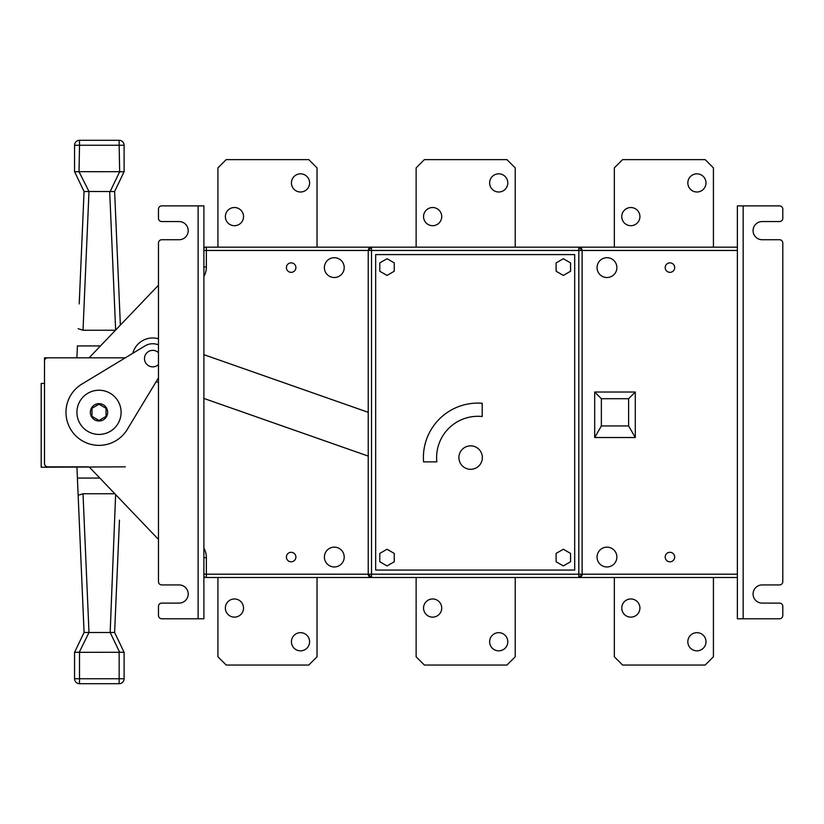 <?xml version="1.0" encoding="UTF-8"?>
<svg xmlns="http://www.w3.org/2000/svg" width="824" height="824" viewBox="0 0 824 824"><rect width="100%" height="100%" fill="white"/><g stroke="black" fill="none" stroke-linecap="round" stroke-linejoin="round"><path stroke-width="1.24" d="M286.402 557.055A4.748 4.748 0 0 0 291.15 561.803A4.748 4.748 0 0 0 295.898 557.055A4.748 4.748 0 0 0 291.15 552.307A4.748 4.748 0 0 0 286.402 557.055M286.402 267.604A4.748 4.748 0 0 0 291.15 272.353A4.748 4.748 0 0 0 295.898 267.604A4.748 4.748 0 0 0 291.15 262.856A4.748 4.748 0 0 0 286.402 267.604M665.195 267.604A4.748 4.748 0 0 0 669.943 272.353A4.748 4.748 0 0 0 674.691 267.604A4.748 4.748 0 0 0 669.943 262.856A4.748 4.748 0 0 0 665.195 267.604M665.195 557.055A4.748 4.748 0 0 0 669.943 561.803A4.748 4.748 0 0 0 674.691 557.055A4.748 4.748 0 0 0 669.943 552.307A4.748 4.748 0 0 0 665.195 557.055M324.388 557.055A9.909 9.909 0 0 0 334.297 566.964A9.909 9.909 0 0 0 344.205 557.055A9.909 9.909 0 0 0 334.297 547.146A9.909 9.909 0 0 0 324.388 557.055M324.388 267.604A9.909 9.909 0 0 0 334.297 277.513A9.909 9.909 0 0 0 344.205 267.604A9.909 9.909 0 0 0 334.297 257.696A9.909 9.909 0 0 0 324.388 267.604M597.06 267.604A9.909 9.909 0 0 0 606.969 277.513A9.909 9.909 0 0 0 616.877 267.604A9.909 9.909 0 0 0 606.969 257.696A9.909 9.909 0 0 0 597.06 267.604M597.06 557.055A9.909 9.909 0 0 0 606.969 566.964A9.909 9.909 0 0 0 616.877 557.055A9.909 9.909 0 0 0 606.969 547.146A9.909 9.909 0 0 0 597.06 557.055M423.392 457.588A54.508 54.508 0 0 0 423.557 461.883L436.833 461.883A41.293 41.293 0 0 1 482.195 416.522L482.195 403.255A54.508 54.508 0 0 0 423.392 457.588M482.359 457.588A11.732 11.732 0 0 0 470.638 445.856A11.732 11.732 0 0 0 458.906 457.588A11.732 11.732 0 0 0 470.638 469.309A11.732 11.732 0 0 0 482.359 457.588M705.993 182.918A9.085 9.085 0 0 1 696.908 192.002A9.085 9.085 0 0 1 687.834 182.918A9.085 9.085 0 0 1 696.908 173.833A9.085 9.085 0 0 1 705.993 182.918M639.929 216.609A9.085 9.085 0 0 1 630.844 225.694A9.085 9.085 0 0 1 621.76 216.609A9.085 9.085 0 0 1 630.844 207.524A9.085 9.085 0 0 1 639.929 216.609M507.8 182.918A9.085 9.085 0 0 1 498.716 192.002A9.085 9.085 0 0 1 489.631 182.918A9.085 9.085 0 0 1 498.716 173.833A9.085 9.085 0 0 1 507.8 182.918M441.726 216.609A9.085 9.085 0 0 1 432.641 225.694A9.085 9.085 0 0 1 423.557 216.609A9.085 9.085 0 0 1 432.641 207.524A9.085 9.085 0 0 1 441.726 216.609M309.597 182.918A9.085 9.085 0 0 1 300.513 192.002A9.085 9.085 0 0 1 291.428 182.918A9.085 9.085 0 0 1 300.513 173.833A9.085 9.085 0 0 1 309.597 182.918M243.533 216.609A9.085 9.085 0 0 1 234.449 225.694A9.085 9.085 0 0 1 225.364 216.609A9.085 9.085 0 0 1 234.449 207.524A9.085 9.085 0 0 1 243.533 216.609M687.834 641.752A9.085 9.085 0 0 0 696.908 650.836A9.085 9.085 0 0 0 705.993 641.752A9.085 9.085 0 0 0 696.908 632.667A9.085 9.085 0 0 0 687.834 641.752M621.76 608.05A9.085 9.085 0 0 0 630.844 617.135A9.085 9.085 0 0 0 639.929 608.05A9.085 9.085 0 0 0 630.844 598.966A9.085 9.085 0 0 0 621.76 608.05M489.631 641.752A9.085 9.085 0 0 0 498.716 650.836A9.085 9.085 0 0 0 507.8 641.752A9.085 9.085 0 0 0 498.716 632.667A9.085 9.085 0 0 0 489.631 641.752M423.557 608.05A9.085 9.085 0 0 0 432.641 617.135A9.085 9.085 0 0 0 441.726 608.05A9.085 9.085 0 0 0 432.641 598.966A9.085 9.085 0 0 0 423.557 608.05M291.428 641.752A9.085 9.085 0 0 0 300.513 650.836A9.085 9.085 0 0 0 309.597 641.752A9.085 9.085 0 0 0 300.513 632.667A9.085 9.085 0 0 0 291.428 641.752M225.364 608.05A9.085 9.085 0 0 0 234.449 617.135A9.085 9.085 0 0 0 243.533 608.05A9.085 9.085 0 0 0 234.449 598.966A9.085 9.085 0 0 0 225.364 608.05M737.377 577.5L206.371 577.5L206.371 574.194L368.235 574.194L368.235 250.465L206.371 250.465L206.371 266.986A19.817 19.817 0 0 1 203.888 276.576M203.888 577.5L206.371 577.5A3.306 3.306 0 0 1 203.888 576.378A3.306 3.306 0 0 0 206.371 577.5L203.888 577.5M203.888 250.465L206.371 250.465L206.371 247.159L737.377 247.159M379.792 553.419L379.792 561.762L387.023 565.934L394.243 561.762L394.243 553.419L387.023 549.248L379.792 553.419M570.558 553.419L563.338 549.248L556.107 553.419L556.107 561.762L563.338 565.934L570.558 561.762L570.558 553.419M570.558 271.24L570.558 262.897L563.338 258.726L556.107 262.897L556.107 271.24L563.338 275.412L570.558 271.24M379.792 271.24L387.023 275.412L394.243 271.24L394.243 262.897L387.023 258.726L379.792 262.897L379.792 271.24M635.294 392.028L594.691 392.028L594.691 437.523L635.294 437.523L635.294 392.028L628.619 398.703L601.365 398.703L601.365 425.957L628.619 425.957L628.619 398.703M206.371 247.159L203.888 247.159L206.371 247.159A3.306 3.306 0 0 0 203.888 248.282A3.306 3.306 0 0 1 206.371 247.159M737.377 250.465L582.125 250.465L582.125 574.194L737.377 574.194M375.662 254.595L375.662 570.064L574.689 570.064L574.689 254.595L375.662 254.595M578.819 577.5L582.125 574.194A3.306 3.306 0 0 1 578.819 577.5A3.306 3.306 0 0 0 582.125 574.194L578.819 574.194L578.819 250.465L371.531 250.465L371.531 574.194L578.819 574.194L578.819 577.5M368.235 574.194L371.531 577.5L371.531 574.194L368.235 574.194A3.306 3.306 0 0 0 371.531 577.5A3.306 3.306 0 0 1 368.235 574.194M582.125 250.465L578.819 247.159A3.306 3.306 0 0 1 582.125 250.465A3.306 3.306 0 0 0 578.819 247.159L578.819 250.465L582.125 250.465M371.531 247.159L368.235 250.465L371.531 250.465L371.531 247.159A3.306 3.306 0 0 0 368.235 250.465A3.306 3.306 0 0 1 371.531 247.159M713.429 577.5L713.429 656.779L705.169 665.04L622.584 665.04L614.333 656.779L614.333 577.5M515.227 577.5L515.227 656.779L506.966 665.04L424.391 665.04L416.13 656.779L416.13 577.5M317.034 577.5L317.034 656.779L308.773 665.04L226.188 665.04L217.927 656.779L217.927 577.5M713.429 247.159L713.429 167.88L705.169 159.629L622.584 159.629L614.333 167.88L614.333 247.159M515.227 247.159L515.227 167.88L506.966 159.629L424.391 159.629L416.13 167.88L416.13 247.159M317.034 247.159L317.034 167.88L308.773 159.629L226.188 159.629L217.927 167.88L217.927 247.159M628.619 425.957L635.294 437.523M601.365 425.957L594.691 437.523M601.365 398.703L594.691 392.028M179.117 239.733A9.085 9.085 0 0 0 188.202 230.648A9.085 9.085 0 0 0 179.117 221.563L161.772 221.563A3.306 3.306 0 0 1 158.465 218.257L158.465 209.172A3.306 3.306 0 0 1 161.772 205.876L198.11 205.876L198.11 618.793L161.772 618.793A3.306 3.306 0 0 1 158.465 615.487L158.465 606.402A3.306 3.306 0 0 1 161.772 603.096L179.117 603.096A9.085 9.085 0 0 0 188.202 594.011A9.085 9.085 0 0 0 179.117 584.927L161.772 584.927A3.306 3.306 0 0 1 158.465 581.631L158.465 243.039A3.306 3.306 0 0 1 161.772 239.733L179.117 239.733M198.11 618.793L203.888 618.793L203.888 205.876L198.11 205.876M79.516 683.704L79.516 652.32L119.655 652.268L110.169 632.461L114.598 632.461L124.115 652.32L124.115 678.749A4.954 4.954 0 0 1 119.161 683.704L79.516 683.704A4.954 4.954 0 0 1 74.562 678.749L74.562 652.32L84.079 632.461L78.146 495.286L83.018 493.761L88.992 632.502L79.238 652.299M110.169 632.461L115.618 494.596M88.992 632.502L109.685 632.502M114.618 191.498L120.366 325.099L114.618 191.498M79.217 303.901L84.058 191.498M100.466 345.936L77.405 345.936L76.9 357.822M76.931 466.837L78.146 495.286M99.828 478.064L77.405 478.064L79.217 520.099M119.459 520.099L114.618 632.502M88.992 191.498L110.169 191.539L119.655 171.732L119.161 145.251L79.516 145.251L79.022 171.732L88.992 191.498L83.018 330.239L115.453 330.239M83.018 330.239L78.146 328.714M83.018 493.761L114.824 493.761M79.516 171.68L119.439 171.701M74.562 145.251A4.954 4.954 0 0 1 79.516 140.296A4.954 4.954 0 0 0 74.562 145.251L74.562 171.68L74.562 145.251L79.516 145.251L79.516 140.296L119.161 140.296A4.954 4.954 0 0 1 124.115 145.251L124.115 171.68L124.115 145.251A4.954 4.954 0 0 0 119.161 140.296L119.161 145.251L124.115 145.251M124.115 171.68L114.598 191.539L110.169 191.539M88.508 191.539L84.079 191.539L74.562 171.68M84.058 632.502L74.582 652.278M124.094 652.268L119.655 652.268M88.508 632.461L84.079 632.461M79.022 652.268L74.582 652.268M119.655 171.732L124.094 171.732M79.022 171.732L74.582 171.732M753.074 230.648A9.085 9.085 0 0 1 762.159 221.563L779.494 221.563A3.306 3.306 0 0 0 782.8 218.257L782.8 209.172A3.306 3.306 0 0 0 779.494 205.876L743.155 205.876L743.155 618.793L779.494 618.793A3.306 3.306 0 0 0 782.8 615.487L782.8 606.402A3.306 3.306 0 0 0 779.494 603.096L762.159 603.096A9.085 9.085 0 0 1 753.074 594.011A9.085 9.085 0 0 1 762.159 584.927L779.494 584.927A3.306 3.306 0 0 0 782.8 581.631L782.8 243.039A3.306 3.306 0 0 0 779.494 239.733L762.159 239.733A9.085 9.085 0 0 1 753.074 230.648M743.155 618.793L737.377 618.793L737.377 205.876L743.155 205.876M125.3 466.837L41.2 467.249L41.2 383.428L44.506 383.428L44.506 357.822L125.3 357.822M203.888 354.67L368.235 412.33M158.465 338.777A20.641 20.641 0 0 0 132.777 353.3L81.916 384.066A33.032 33.032 0 0 0 90.135 444.146A33.032 33.032 0 0 0 127.277 429.428L156.148 381.687L158.465 382.501M368.235 456.094L203.888 398.435M107.676 412.33A8.673 8.673 0 0 0 99.004 403.657A8.673 8.673 0 0 0 90.341 412.33A8.673 8.673 0 0 0 99.004 421.002A8.673 8.673 0 0 0 107.676 412.33M121.097 412.33A22.093 22.093 0 0 0 99.004 390.236A22.093 22.093 0 0 0 76.92 412.33A22.093 22.093 0 0 0 99.004 434.423A22.093 22.093 0 0 0 121.097 412.33A22.093 22.093 0 0 0 99.004 390.236A22.093 22.093 0 0 0 76.92 412.33A22.093 22.093 0 0 0 99.004 434.423A22.093 22.093 0 0 0 121.097 412.33M158.465 364.548A8.261 8.261 0 0 1 144.478 358.605A8.261 8.261 0 0 1 158.465 352.662M158.465 539.432L90.074 467.857A3.306 3.306 0 0 0 87.684 466.837A3.306 3.306 0 0 1 90.074 467.857A3.306 3.306 0 0 0 87.684 466.837L47.802 466.837A3.306 3.306 0 0 1 44.506 463.531L44.506 361.128A3.306 3.306 0 0 1 47.802 357.822L87.684 357.822A3.306 3.306 0 0 0 90.074 356.802A3.306 3.306 0 0 1 87.684 357.822A3.306 3.306 0 0 0 90.074 356.802L158.465 285.228M158.465 344.896A14.863 14.863 0 0 0 145.045 345.884L81.916 384.066M127.277 429.428L158.465 377.845M91.989 416.388L99.004 420.436L106.028 416.388L106.028 408.282L99.004 404.224L91.989 408.282L91.989 416.388M203.888 548.084A19.817 19.817 0 0 1 206.371 557.673L206.371 574.194L203.888 574.194M203.888 557.673L206.371 557.673M206.371 266.986L203.888 266.986M115.648 330.043L109.685 191.498M74.562 678.749L119.161 678.749L119.161 652.32M124.115 678.749L119.161 678.749L119.161 683.704"/></g></svg>
